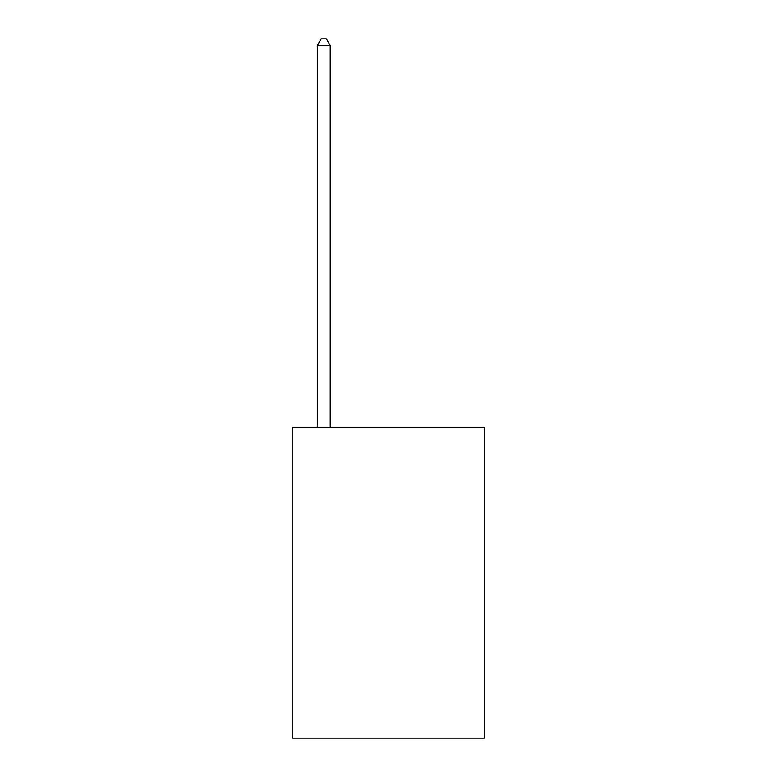 <?xml version="1.0" encoding="UTF-8"?>
<svg xmlns="http://www.w3.org/2000/svg" width="777" height="777" viewBox="0 0 777 777"><rect width="100%" height="100%" fill="white"/><g stroke="black" fill="none" stroke-linecap="round" stroke-linejoin="round"><path stroke-width="1.17" d="M484.333 427.35L484.333 738.15L292.667 738.15L292.667 427.35L484.333 427.35M330.225 427.35L330.225 45.581L317.278 45.581L317.278 427.35M317.278 45.581L321.163 38.85L326.34 38.85L330.225 45.581"/></g></svg>
